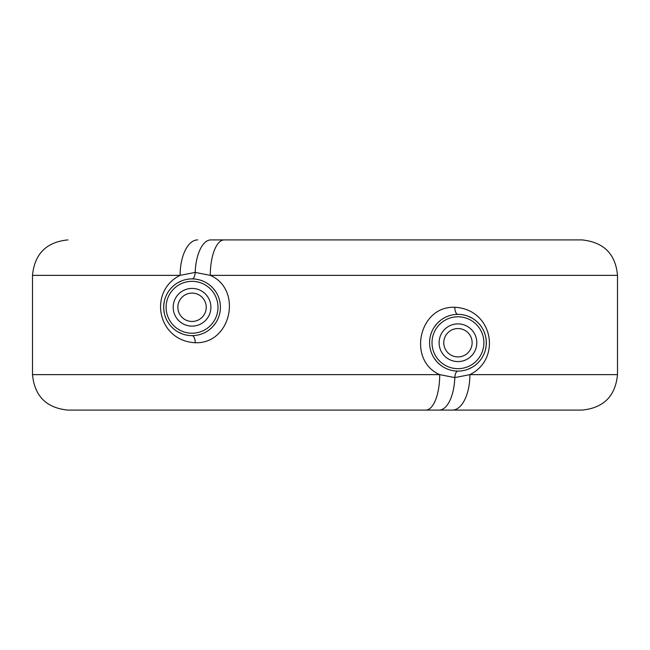 <?xml version="1.0" encoding="UTF-8"?>
<svg xmlns="http://www.w3.org/2000/svg" width="650" height="650" viewBox="0 0 650 650"><rect width="100%" height="100%" fill="white"/><g stroke="black" fill="none" stroke-linecap="round" stroke-linejoin="round"><path stroke-width="0.97" d="M197.665 239.907A35.458 17.558 90 0 0 180.107 275.364L195.179 272.407A35.458 15.73 90 0 1 210.86 239.907L220.147 239.907M210.86 239.907L224.185 239.907A35.458 13.902 90 0 0 210.283 275.364L617.5 275.364L617.5 374.636L469.893 374.636C502.027 358.776 492.822 309.173 454.805 307.271C418.771 305.817 407.176 360.539 439.717 374.636L32.5 374.636C34.604 396.175 46.418 407.989 67.957 410.093L425.815 410.093A35.458 13.902 -90 0 0 439.717 374.636L454.821 377.593A7.093 3.144 90 0 1 457.941 371.093M192.059 278.907A7.093 3.144 -90 0 0 195.179 272.407L210.283 275.364C242.824 289.461 231.229 344.183 195.195 342.729C157.178 340.827 147.972 291.224 180.107 275.364L32.5 275.364L32.5 374.636M439.14 410.093L452.335 410.093A35.458 17.558 -90 0 0 469.893 374.636L454.821 377.593A35.458 15.73 -90 0 1 439.14 410.093L425.815 410.093M467.773 369.338L472.298 367.193M476.336 364.333L477.888 362.903M484.364 353.064L485.103 350.935M485.631 348.936L486.224 344.996M486.241 344.793L486.241 340.657M486.224 340.397L485.631 336.513M485.144 334.644L484.364 332.377M478.14 322.798L476.328 321.116M472.29 318.256L467.764 316.111M448.614 315.949L446.851 316.623M445.177 317.403L444.259 317.891M440.318 320.515L437.596 322.977M436.914 323.708L434.102 327.381M432.152 330.947L431.925 331.459M430.462 335.766L430.121 337.285M429.788 339.365L429.683 340.405M429.683 345.028L429.788 346.076M430.121 348.173L430.438 349.594M434.094 358.061L436.898 361.733M437.344 362.213L440.302 364.926M444.234 367.551L445.055 367.989M446.826 368.818L448.598 369.501M457.957 314.364A28.364 28.364 0 0 0 429.593 342.729A28.364 28.364 0 0 0 457.957 371.093A28.364 28.364 0 0 0 486.322 342.729A28.364 28.364 0 0 0 457.957 314.364M192.043 293.093A14.178 14.178 0 0 0 177.864 307.271A14.178 14.178 0 0 0 192.043 321.457A14.178 14.178 0 0 0 206.229 307.271A14.178 14.178 0 0 0 192.043 293.093M457.957 328.543A14.178 14.178 0 0 0 443.771 342.729A14.178 14.178 0 0 0 457.957 356.907A14.178 14.178 0 0 0 472.136 342.729A14.178 14.178 0 0 0 457.957 328.543M192.043 278.907A28.364 28.364 0 0 0 163.678 307.271A28.364 28.364 0 0 0 192.043 335.636A28.364 28.364 0 0 0 220.407 307.271A28.364 28.364 0 0 0 192.043 278.907M201.386 334.051L203.149 333.377M204.823 332.597L205.741 332.109M209.682 329.485L212.404 327.023M213.086 326.292L215.898 322.619M217.847 319.053L218.075 318.541M219.537 314.234L219.879 312.715M220.212 310.635L220.318 309.595M220.318 304.972L220.212 303.924M219.879 301.827L219.562 300.406M215.906 291.939L213.102 288.267M212.656 287.787L209.698 285.074M205.766 282.449L204.945 282.011M203.174 281.182L201.403 280.499M182.227 280.662L177.702 282.807M173.664 285.667L172.153 287.048M165.636 296.936L164.897 299.065M164.369 301.064L163.776 305.004M163.759 305.207L163.759 309.343M163.776 309.603L164.369 313.487M164.864 315.364L165.636 317.623M171.909 327.243L173.672 328.884M177.71 331.744L182.236 333.889M454.805 307.271A7.093 3.144 -90 0 0 457.941 314.364M457.957 368.664A25.935 25.935 0 0 0 483.892 342.729A25.935 25.935 0 0 0 457.957 316.786A25.935 25.935 0 0 0 432.014 342.729A25.935 25.935 0 0 0 457.957 368.664M457.957 361.579A18.85 18.85 0 0 0 476.808 342.729A18.85 18.85 0 0 0 457.957 323.879A18.85 18.85 0 0 0 439.099 342.729A18.85 18.85 0 0 0 457.957 361.579M192.043 326.121A18.85 18.85 0 0 0 210.901 307.271A18.85 18.85 0 0 0 192.043 288.421A18.85 18.85 0 0 0 173.192 307.271A18.85 18.85 0 0 0 192.043 326.121M192.043 333.214A25.935 25.935 0 0 0 217.986 307.271A25.935 25.935 0 0 0 192.043 281.336A25.935 25.935 0 0 0 166.107 307.271A25.935 25.935 0 0 0 192.043 333.214M195.195 342.729A7.093 3.144 90 0 0 192.059 335.636M32.5 275.364C34.604 253.825 46.418 242.011 67.957 239.907M224.185 239.907L582.043 239.907C603.777 242.206 615.599 254.028 617.5 275.364M617.5 374.636C615.396 396.175 603.582 407.989 582.043 410.093L452.343 410.093"/></g></svg>
